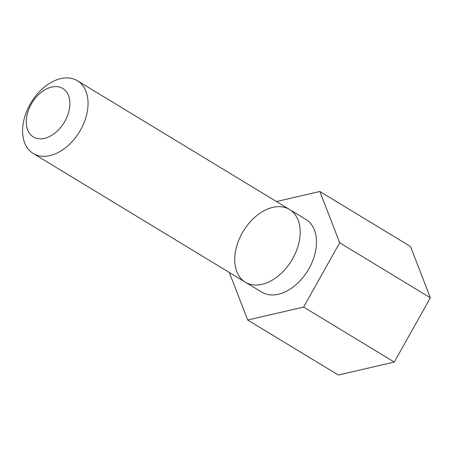 <?xml version="1.0" encoding="UTF-8"?>
<svg xmlns="http://www.w3.org/2000/svg" width="453" height="453" viewBox="0 0 453 453"><rect width="100%" height="100%" fill="white"/><g stroke="black" fill="none" stroke-linecap="round" stroke-linejoin="round"><path stroke-width="0.68" d="M229.303 272.474L247.706 320.028L303.623 307.06L339.693 242.785L319.841 191.483L276.46 201.54M247.706 320.028L338.357 375.039L394.28 362.072L430.35 297.797L410.497 246.494L319.841 191.483M303.623 307.06L394.28 362.072M339.693 242.785L430.35 297.797M288.261 208.771A42.554 28.262 -58.7 0 0 242.74 232.129A42.554 28.262 -58.7 0 0 245.379 282.23A42.554 28.262 -58.7 0 0 291.613 260.515A42.554 28.262 -58.7 0 0 289.529 209.473A42.554 28.262 -58.7 0 0 288.261 208.771M261.698 292.134A42.554 28.262 -58.7 0 0 307.932 270.413A42.554 28.262 -58.7 0 0 305.849 219.377L289.529 209.473A42.554 28.262 -58.7 0 1 291.613 260.515A42.554 28.262 -58.7 0 1 245.379 282.23L261.698 292.134M80.577 129.898A42.554 28.262 121.3 0 1 33.245 153.499A42.554 28.262 121.3 0 1 30.606 103.397A42.554 28.262 121.3 0 1 76.132 80.039A42.554 28.262 121.3 0 1 77.395 80.747A42.554 28.262 121.3 0 1 80.577 129.898M64.909 121.24A28.369 18.839 -58.7 0 0 51.665 87.055A28.369 18.839 -58.7 0 0 27.633 129.869A28.369 18.839 -58.7 0 0 64.909 121.24M33.245 153.499L245.379 282.23M77.395 80.747L289.529 209.473"/></g></svg>
